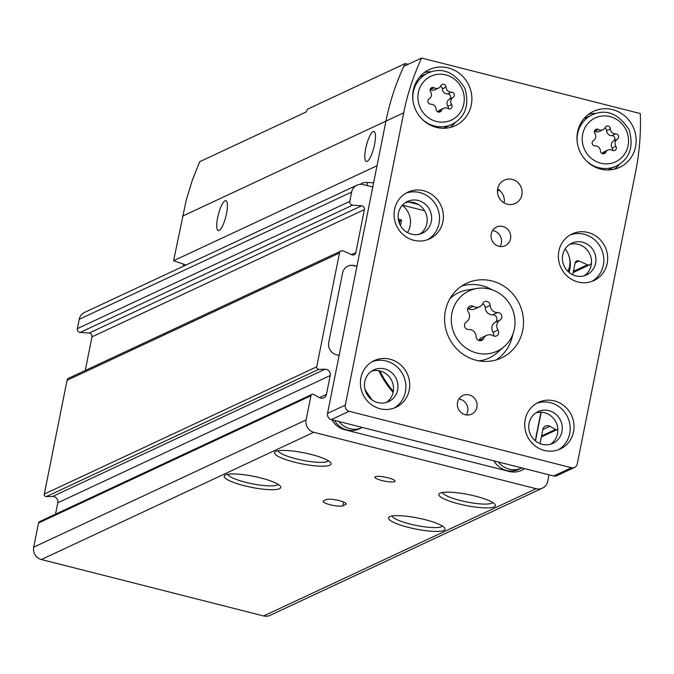 <?xml version="1.0" encoding="UTF-8"?>
<svg xmlns="http://www.w3.org/2000/svg" width="674" height="674" viewBox="0 0 674 674"><rect width="100%" height="100%" fill="white"/><g stroke="black" fill="none" stroke-linecap="round" stroke-linejoin="round"><path stroke-width="1.01" d="M521.853 467.933A20.085 19.049 -115 0 1 521.609 468.042A20.085 19.049 -115 0 1 498.33 461.96M362.385 427.451A20.085 19.049 -115 0 1 362.14 427.569A20.085 19.049 -115 0 1 338.87 421.477M399.96 224.644A32.866 6.395 11.3 0 1 400.592 224.846A31.779 7.97 -75.8 0 0 401.544 220.086A32.866 6.395 -168.7 0 0 398.275 219.092M402.311 205.317A20.085 19.049 -115 0 1 407.441 232.564M565.107 249.009A20.085 19.049 -115 0 1 567.853 271.361M294.538 462.187A28.839 5.611 -168.7 0 0 330.766 462.76A28.839 5.611 -168.7 0 0 303.923 452.81A28.839 5.611 -168.7 0 0 275.321 451.681A28.839 5.611 -168.7 0 0 294.538 462.187M244.199 485.701A28.839 5.611 -168.7 0 0 280.426 486.274A28.839 5.611 -168.7 0 0 253.584 476.324A28.839 5.611 -168.7 0 0 224.981 475.195A28.839 5.611 -168.7 0 0 244.199 485.701M408.495 527.405A28.839 5.611 -168.7 0 0 444.722 527.978A28.839 5.611 -168.7 0 0 417.88 518.036A28.839 5.611 -168.7 0 0 389.277 516.899A28.839 5.611 -168.7 0 0 408.495 527.405M458.834 503.891A28.839 5.611 -168.7 0 0 495.061 504.464A28.839 5.611 -168.7 0 0 468.219 494.522A28.839 5.611 -168.7 0 0 439.616 493.385A28.839 5.611 -168.7 0 0 458.834 503.891M372.773 187.001L363.303 184.592A10.304 9.765 65 0 0 356.959 185.165A10.304 9.765 65 0 0 351.659 192.048L349.789 201.383A3.092 2.932 65 0 0 352.612 205.174L361.576 205.806A3.092 2.932 65 0 1 364.398 209.597L355.788 252.691A3.092 2.932 65 0 1 351.794 254.755L343.454 250.989A3.092 2.932 65 0 0 339.469 253.053L316.738 366.808A2.064 1.955 65 0 0 318.785 369.344L325.095 369.217A5.148 4.886 65 0 1 330.218 375.544L326.46 394.374A5.148 4.886 65 0 1 319.417 397.618L313.764 394.459A2.064 1.955 65 0 0 312.011 394.374L39.589 521.625A2.064 1.955 65 0 0 38.528 523.007L33.7 547.17A10.304 9.765 65 0 0 41.384 559.53L263.669 615.96A10.304 9.765 65 0 0 270.004 615.379L542.427 488.128A10.304 9.765 65 0 0 547.735 481.253L549.015 474.825M312.011 394.374A2.064 1.955 65 0 0 310.95 395.748L306.122 419.919A10.304 9.765 65 0 0 313.806 432.278L536.091 488.709A10.304 9.765 65 0 0 542.427 488.128M394.635 481.615A10.304 2.005 11.3 0 1 383.279 480.857A10.304 2.005 11.3 0 1 374.87 477.15A10.304 2.005 11.3 0 1 385.368 477.2A10.304 2.005 11.3 0 1 395.074 481.185A10.304 2.005 11.3 0 1 394.635 481.615M342.822 505.82A10.304 2.005 11.3 0 1 331.465 505.062A10.304 2.005 11.3 0 1 323.057 501.355A10.304 2.005 11.3 0 1 323.486 500.917L326.452 499.535A10.304 2.005 11.3 0 1 337.809 500.302A10.304 2.005 11.3 0 1 346.217 504.009A10.304 2.005 11.3 0 1 345.779 504.438L342.822 505.82L343.572 502.046M356.959 185.165L84.536 312.424A10.304 9.765 65 0 0 79.237 319.299L77.367 328.634A3.092 2.932 65 0 0 80.189 332.425L89.153 333.057A3.092 2.932 65 0 1 91.976 336.848L85.253 370.481M341.061 250.989L68.638 378.24A3.092 2.932 65 0 0 67.046 380.305L44.316 494.059A2.064 1.955 65 0 0 46.363 496.595L52.673 496.468A5.148 4.886 65 0 1 57.795 502.796L55.521 514.186M540.026 443.618L542.84 429.515A5.148 4.886 65 0 1 549.883 426.28L555.528 429.439A2.064 1.955 65 0 0 557.811 429.153M572.74 274.781L575.082 263.079A3.092 2.932 65 0 1 579.067 261.015L587.416 264.781A3.092 2.932 65 0 0 591.401 262.717L591.494 262.253M569.134 272.507L569.977 268.286A20.599 19.538 65 0 0 569.547 258.319M535.476 440.939L541.222 412.21M331.819 419.691A20.599 19.538 65 0 0 344.776 429.734L509.072 471.438A20.599 19.538 65 0 0 521.752 470.284A20.599 19.538 65 0 0 524.608 468.632M356.942 266.255L354.229 265.573A10.304 9.765 65 0 0 347.885 266.146A10.304 9.765 65 0 0 342.586 273.021L328.727 342.375A10.304 9.765 65 0 0 336.41 354.735L339.123 355.425M521.609 470.359A20.599 19.538 65 0 0 524.532 468.607M535.249 440.745L540.952 412.202M568.907 272.321L569.682 268.429A20.599 19.538 65 0 0 569.951 262.009M347.742 266.213A10.304 9.765 65 0 1 353.934 265.708L356.908 266.407M362.14 427.569L359.36 428.866A20.085 19.049 -115 0 1 334.456 420.357M521.609 468.042L518.82 469.348A20.085 19.049 -115 0 1 493.916 460.839M420.273 233.861A107.124 101.58 65 0 0 417.947 234.51M424.637 210.785L402.462 205.157M401.544 220.086L399.943 220.836L398.519 220.474M399.429 223.439L399.943 220.836M393.33 391.341A89.608 84.983 -115 0 1 379.858 370.927M393.119 392.42A90.51 85.834 -115 0 1 378.805 370.717M408.857 202.082L418.444 204.517M500.201 190.919L497.488 190.228M442.481 492.475A25.747 5.004 -168.7 0 0 460.317 500.504A25.747 5.004 -168.7 0 0 492.77 502.526M392.142 515.989A25.747 5.004 -168.7 0 0 409.977 524.018A25.747 5.004 -168.7 0 0 442.43 526.04M227.846 474.285A25.747 5.004 -168.7 0 0 245.681 482.314A25.747 5.004 -168.7 0 0 278.135 484.336M278.185 450.771A25.747 5.004 -168.7 0 0 296.012 458.8A25.747 5.004 -168.7 0 0 328.474 460.822M473.342 306.367A7.119 6.748 65 0 0 482.752 303.519A4.069 3.859 65 0 1 490.175 305.406A7.119 6.748 65 0 0 497.597 312.525A4.069 3.859 65 0 1 499.998 320.057A7.119 6.748 65 0 0 498.002 330.024A4.069 3.859 65 0 1 492.972 335.677A7.119 6.748 65 0 0 483.561 338.517A4.069 3.859 65 0 1 476.13 336.629A7.119 6.748 65 0 0 468.716 329.519A4.069 3.859 65 0 1 466.315 321.978A7.119 6.748 65 0 0 468.304 312.02A4.069 3.859 65 0 1 473.342 306.367L468.422 308.658A4.069 3.859 65 0 0 467.815 308.363M451.951 313.098A33.253 31.535 -115 0 1 477.04 288.447A33.253 31.535 -115 0 1 511.726 307.673A33.253 31.535 -115 0 1 504.211 346.613A33.253 31.535 -115 0 1 467.183 348.837A33.253 31.535 -115 0 1 451.951 313.098M598.436 129.509A5.047 4.785 65 0 0 605.109 127.496A2.881 2.738 65 0 1 610.374 128.827A5.047 4.785 65 0 0 615.632 133.873A2.881 2.738 65 0 1 617.333 139.215A5.047 4.785 65 0 0 615.918 146.283A2.881 2.738 65 0 1 612.354 150.285A5.047 4.785 65 0 0 605.682 152.299A2.881 2.738 65 0 1 600.416 150.968A5.047 4.785 65 0 0 595.159 145.921A2.881 2.738 65 0 1 593.457 140.58A5.047 4.785 65 0 0 594.864 133.519A2.881 2.738 65 0 1 598.436 129.509L594.67 131.27A2.881 2.738 65 0 0 594.451 131.144M434.14 87.805A5.047 4.785 65 0 0 440.813 85.783A2.881 2.738 65 0 1 446.078 87.123A5.047 4.785 65 0 0 451.336 92.17A2.881 2.738 65 0 1 453.038 97.511A5.047 4.785 65 0 0 451.622 104.571A2.881 2.738 65 0 1 448.058 108.581A5.047 4.785 65 0 0 441.386 110.595A2.881 2.738 65 0 1 436.12 109.264A5.047 4.785 65 0 0 430.863 104.217A2.881 2.738 65 0 1 429.161 98.876A5.047 4.785 65 0 0 430.568 91.807A2.881 2.738 65 0 1 434.14 87.805L430.374 89.558A2.881 2.738 65 0 0 430.155 89.44M367.566 182.502L366.959 185.518M173.597 260.737L186.243 200.043L192.25 180.489L199.689 161.709L306.139 111.985A247.198 234.426 -115 0 1 307.462 109.196L405.184 63.558A247.198 234.426 65 0 0 403.861 66.338A247.198 234.426 65 0 0 385.941 121.126L377.027 165.711L173.597 260.737L186.024 265.017M408.191 64.316L405.184 63.558M183.69 264.208L183.269 266.306M373.598 182.881A20.599 4.01 -168.7 0 0 361.045 184.095A20.599 4.01 -168.7 0 0 361.028 184.297M226.523 213.565A15.451 3.875 -75.8 0 0 225.883 200.658A15.451 3.875 -75.8 0 0 218.325 214.686A15.451 3.875 -75.8 0 0 218.275 230.609A15.451 3.875 -75.8 0 0 226.523 213.565M374.576 144.405A15.451 3.875 -75.8 0 0 373.935 131.506A15.451 3.875 -75.8 0 0 366.378 145.525A15.451 3.875 -75.8 0 0 366.336 161.448A15.451 3.875 -75.8 0 0 374.576 144.405M421.629 58.04L403.861 66.338A247.198 234.426 65 0 0 385.941 121.126L327.539 413.398A5.148 4.886 65 0 0 331.381 419.582L553.666 476.004A5.148 4.886 65 0 0 556.834 475.718L574.602 467.419A5.148 4.886 65 0 0 577.247 463.982L635.649 171.71A247.198 234.426 65 0 0 640.3 113.552L421.629 58.04A247.198 234.426 65 0 0 403.701 112.828L345.307 405.099A5.148 4.886 65 0 0 349.149 411.283L571.426 467.705A5.148 4.886 65 0 0 574.602 467.419M577.584 131.986A30.903 29.302 -115 0 1 593.499 111.345A30.903 29.302 -115 0 1 633.13 126.939A30.903 29.302 -115 0 1 619.659 167.337A30.903 29.302 -115 0 1 588.486 162.796A30.903 29.302 -115 0 1 577.584 131.986M413.288 90.282A30.903 29.302 -115 0 1 429.203 69.641A30.903 29.302 -115 0 1 468.834 85.236A30.903 29.302 -115 0 1 455.363 125.634A30.903 29.302 -115 0 1 424.19 121.093A30.903 29.302 -115 0 1 413.288 90.282M476.88 407.273A10.304 9.765 65 0 0 473.249 397.003A10.304 9.765 65 0 0 462.861 395.486A10.304 9.765 65 0 0 458.362 408.95A10.304 9.765 65 0 0 471.573 414.148A10.304 9.765 65 0 0 476.88 407.273M510.538 238.84A10.304 9.765 65 0 0 506.899 228.57A10.304 9.765 65 0 0 496.511 227.062A10.304 9.765 65 0 0 492.02 240.525A10.304 9.765 65 0 0 505.23 245.724A10.304 9.765 65 0 0 510.538 238.84M445.388 310.79A41.198 39.067 -115 0 1 466.61 283.274A41.198 39.067 -115 0 1 519.443 304.067A41.198 39.067 -115 0 1 501.481 357.936A41.198 39.067 -115 0 1 459.929 351.879A41.198 39.067 -115 0 1 445.388 310.79M525.206 419.54A25.747 24.416 -115 0 1 538.467 402.344A25.747 24.416 -115 0 1 571.493 415.336A25.747 24.416 -115 0 1 560.263 449.002A25.747 24.416 -115 0 1 534.288 445.219A25.747 24.416 -115 0 1 525.206 419.54M394.56 209.403A25.747 24.416 -115 0 1 407.829 192.208A25.747 24.416 -115 0 1 440.847 205.199A25.747 24.416 -115 0 1 429.624 238.866A25.747 24.416 -115 0 1 403.65 235.083A25.747 24.416 -115 0 1 394.56 209.403M360.91 377.828A25.747 24.416 -115 0 1 374.171 360.632A25.747 24.416 -115 0 1 407.189 373.632A25.747 24.416 -115 0 1 395.967 407.298A25.747 24.416 -115 0 1 369.992 403.507A25.747 24.416 -115 0 1 360.91 377.828M558.856 251.107A25.747 24.416 -115 0 1 572.125 233.912A25.747 24.416 -115 0 1 605.142 246.911A25.747 24.416 -115 0 1 593.92 280.578A25.747 24.416 -115 0 1 567.946 276.787A25.747 24.416 -115 0 1 558.856 251.107M521.861 194.87A12.873 12.208 65 0 0 517.32 182.031A12.873 12.208 65 0 0 504.329 180.143A12.873 12.208 65 0 0 498.718 196.977A12.873 12.208 65 0 0 515.231 203.472A12.873 12.208 65 0 0 521.861 194.87M504.144 202.908A12.873 12.208 65 0 0 497.648 189.006M570.238 234.897A25.747 24.416 -115 0 1 601.292 248.706A25.747 24.416 -115 0 1 591.949 281.387M562.739 254.873A17.507 16.606 -115 0 1 571.763 243.179A17.507 16.606 -115 0 1 594.215 252.017A17.507 16.606 -115 0 1 586.582 274.908A17.507 16.606 -115 0 1 568.923 272.33A17.507 16.606 -115 0 1 562.739 254.873M569.623 244.392A17.507 16.606 -115 0 1 589.775 254.09A17.507 16.606 -115 0 1 584.282 275.767M372.284 361.626A25.747 24.416 -115 0 1 403.347 375.426A25.747 24.416 -115 0 1 394.004 408.107M364.786 381.594A17.507 16.606 -115 0 1 373.809 369.9A17.507 16.606 -115 0 1 396.261 378.737A17.507 16.606 -115 0 1 388.628 401.628A17.507 16.606 -115 0 1 370.97 399.05A17.507 16.606 -115 0 1 364.786 381.594M371.669 371.113A17.507 16.606 -115 0 1 391.821 380.81A17.507 16.606 -115 0 1 386.328 402.488M405.942 193.194A25.747 24.416 -115 0 1 436.996 207.002A25.747 24.416 -115 0 1 427.653 239.674M398.444 213.169A17.507 16.606 -115 0 1 407.467 201.475A17.507 16.606 -115 0 1 429.919 210.305A17.507 16.606 -115 0 1 422.286 233.204A17.507 16.606 -115 0 1 404.619 230.626A17.507 16.606 -115 0 1 398.444 213.169M405.327 202.68A17.507 16.606 -115 0 1 425.479 212.386A17.507 16.606 -115 0 1 419.986 234.063M536.58 403.33A25.747 24.416 -115 0 1 567.643 417.13A25.747 24.416 -115 0 1 558.299 449.811M529.082 423.297A17.507 16.606 -115 0 1 538.105 411.603A17.507 16.606 -115 0 1 560.557 420.441A17.507 16.606 -115 0 1 552.924 443.332A17.507 16.606 -115 0 1 535.266 440.762A17.507 16.606 -115 0 1 529.082 423.297M535.965 412.817A17.507 16.606 -115 0 1 556.117 422.514A17.507 16.606 -115 0 1 550.624 444.2M461.749 286.003A41.198 39.067 -115 0 1 491.919 289.736M512.779 334.38A41.198 39.067 -115 0 1 496.266 359.908M449.912 298.7A36.051 34.189 -115 0 1 467.352 289.997L477.04 288.447M504.211 346.613L496.797 353.05A36.051 34.189 -115 0 1 478.936 360.843M500.007 246.516A10.304 9.765 65 0 0 501.355 243.129A10.304 9.765 65 0 0 492.551 230.559M466.357 414.94A10.304 9.765 65 0 0 467.697 411.561A10.304 9.765 65 0 0 458.901 398.983M424.409 72.506A30.903 29.302 -115 0 1 431.495 71.722M455.228 122.542A30.903 29.302 -115 0 1 450.089 127.479M419.675 76.946A28.325 26.859 -115 0 1 420.222 76.676L427.923 73.078C442.11 66.869 454.411 71.907 464.849 88.193C469.685 105.178 465.372 117.251 451.9 124.412A28.325 26.859 -115 0 1 421.806 118.868M451.9 124.412L444.2 128.001A28.325 26.859 -115 0 1 443.644 128.262M588.705 114.209A30.903 29.302 -115 0 1 595.791 113.434M619.524 164.245A30.903 29.302 -115 0 1 614.385 169.182M583.97 118.649A28.325 26.859 -115 0 1 584.526 118.388L592.219 114.791C606.406 108.573 618.715 113.611 629.145 129.897C633.99 146.881 629.668 158.954 616.196 166.116A28.325 26.859 -115 0 1 586.102 160.572M616.196 166.116L608.496 169.713A28.325 26.859 -115 0 1 607.94 169.966M430.374 89.558A5.047 4.785 65 0 0 434.797 89.827L438.563 88.067M448.277 108.699A2.881 2.738 65 0 0 447.865 106.332A5.047 4.785 65 0 1 449.272 99.272A2.881 2.738 65 0 0 447.578 93.922A5.047 4.785 65 0 1 442.312 88.884A2.881 2.738 65 0 0 440.569 86.238M443.635 108.312L439.869 110.073A5.047 4.785 65 0 0 437.864 111.901M594.67 131.27A5.047 4.785 65 0 0 599.093 131.531L602.859 129.779M612.573 150.403A2.881 2.738 65 0 0 612.161 148.036A5.047 4.785 65 0 1 613.567 140.976A2.881 2.738 65 0 0 611.874 135.634A5.047 4.785 65 0 1 606.608 130.588A2.881 2.738 65 0 0 604.864 127.95M607.931 150.024L604.165 151.776A5.047 4.785 65 0 0 602.16 153.605M468.422 308.658A7.119 6.748 65 0 0 474.664 309.037L479.576 306.737M493.579 335.972A4.069 3.859 65 0 0 493.09 332.316A7.119 6.748 65 0 1 495.078 322.357A4.069 3.859 65 0 0 492.686 314.817A7.119 6.748 65 0 1 485.263 307.698A4.069 3.859 65 0 0 482.567 303.881M486.729 335.298L481.817 337.598A7.119 6.748 65 0 0 478.826 340.454M536.091 488.709L263.669 615.96M313.806 432.278L41.384 559.53M349.789 201.383L77.367 328.634M351.659 192.048L79.237 319.299M352.612 205.174L80.189 332.425M361.576 205.806L89.153 333.057M364.398 209.597L91.976 336.848M355.788 252.691L351.575 254.654M339.469 253.053L67.046 380.305M316.738 366.808L44.316 494.059M318.785 369.344L46.363 496.595M325.095 369.217L52.673 496.468M330.218 375.544L57.795 502.796M326.46 394.374L319.468 397.643M310.95 395.748L38.528 523.007M306.122 419.919L33.7 547.17M549.883 426.28L542.831 429.565M555.528 429.439L541.551 435.968M579.067 261.015L575.133 262.852M587.416 264.781L573.439 271.31M345.981 503.436L345.779 504.438M372.377 400.12A105.245 99.803 -115 0 1 364.971 389.387M582.681 134.134A24.205 22.958 -115 0 1 620.779 122.617A24.205 22.958 -115 0 1 612.717 162.94A24.205 22.958 -115 0 1 582.681 134.134M418.386 92.431A24.205 22.958 -115 0 1 456.483 80.914A24.205 22.958 -115 0 1 448.421 121.236A24.205 22.958 -115 0 1 418.386 92.431M182.511 216.152L403.701 112.828M345.307 405.099L327.539 413.398M349.149 411.283L331.381 419.582M571.426 467.705L553.666 476.004M412.859 99.718A28.325 26.859 -115 0 1 413.339 92.001A28.325 26.859 -115 0 1 427.923 73.078M577.155 141.422A28.325 26.859 -115 0 1 577.635 133.705A28.325 26.859 -115 0 1 592.219 114.791M442.312 88.884L446.078 87.123M447.578 93.922L451.336 92.17M449.272 99.272L453.038 97.511M447.865 106.332L451.622 104.571M438.277 112.053L441.386 110.595M606.608 130.588L610.374 128.827M611.874 135.634L615.632 133.873M613.567 140.976L617.333 139.215M612.161 148.036L615.918 146.283M602.573 153.756L605.682 152.299M485.263 307.698L490.175 305.406M492.686 314.817L497.597 312.525M495.078 322.357L499.998 320.057M493.09 332.316L498.002 330.024M479.172 340.564L483.561 338.517M557.288 429.515L541.357 436.963M589.809 264.781L573.186 272.54"/></g></svg>
